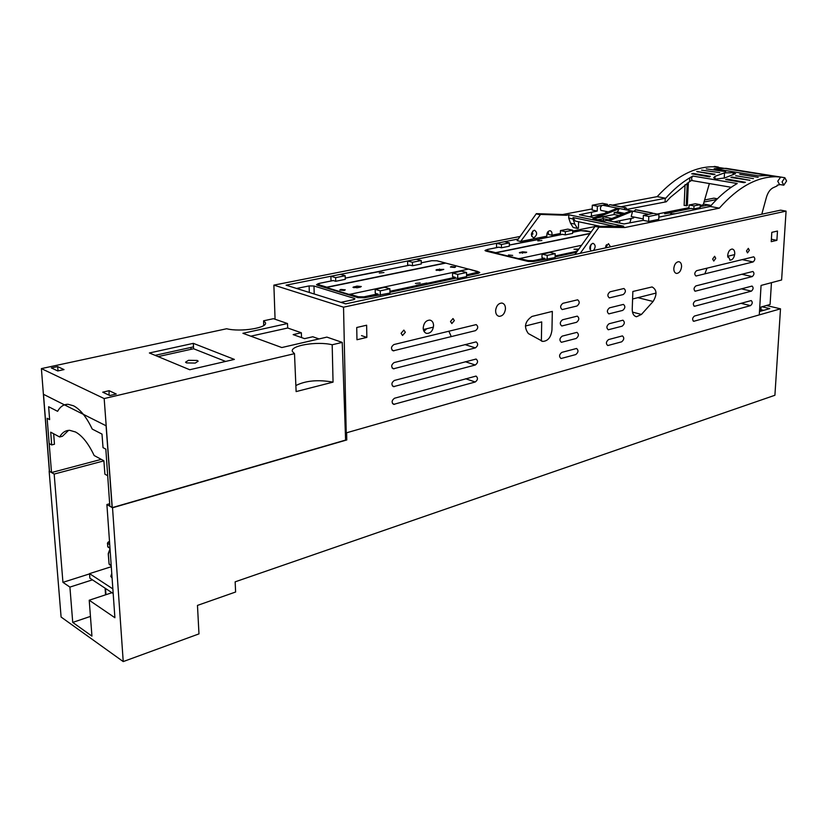 <?xml version="1.0" encoding="UTF-8"?>
<svg xmlns="http://www.w3.org/2000/svg" width="828" height="828" viewBox="0 0 828 828"><rect width="100%" height="100%" fill="white"/><g stroke="black" fill="none" stroke-linecap="round" stroke-linejoin="round"><path stroke-width="1.24" d="M766.449 305.501L780.504 308.834L774.904 395.266L235.152 581.836L235.618 592.01L197.468 605.403L198.979 633.886L123.227 661.582L112.525 507.781L346.787 439.947L346.632 432.765L345.328 432.216M123.227 661.582L61.096 617.036L49.142 471.163L54.172 474.071L103.893 460.854M759.483 311.525L769.792 308.606L762.008 306.753M346.632 432.765L780.504 308.834M760.901 309.682L763.654 310.345M54.172 474.071L62.938 582.343L69.914 587.093L92.457 579.848L89.869 578.141L89.527 573.628L111.283 566.714M90.438 616.415L72.729 622.408L91.939 636.121L89.217 600.228L114.895 617.719L106.895 504.521L112.525 507.781M72.729 622.408L69.914 587.093M346.787 439.947L345.576 439.44M106.895 504.521L109.658 503.734M62.938 582.343L89.548 573.887M113.177 593.51L92.457 579.848M89.217 600.228L111.977 592.713M105.084 588.17L105.56 594.825M89.527 573.628L112.856 588.905M105.518 588.46L105.974 594.69M111.759 573.442L110.807 576.412L112.09 578.016M275.072 319.246L273.882 285.122L343.537 307.188L346.207 432.589M532 316.431L552.328 311.4L551.955 329.989C551.024 337.296 547.939 341.115 542.713 341.415L528.367 333.57C523.658 327.101 524.869 321.388 532 316.431M653.106 301.485C657.256 294.509 656.914 289.655 652.081 286.943L632.861 291.477L632.23 309.217C632.271 313.584 633.71 316.079 636.546 316.731L641.441 314.443L653.106 301.485L637.881 297.656M356.733 327.495L356.961 339.739L366.845 337.4L366.638 325.218L356.733 327.495M361.515 335.619L366.845 337.4M771.81 232.347L771.23 241.662L776.892 240.327L777.482 231.043L771.81 232.347M771.458 239.251L776.892 240.327M734.757 253.761C734.778 250.936 733.929 249.363 732.19 249.031C729.716 249.394 728.216 251.526 727.677 255.448L730.224 260.168C732.697 259.826 734.208 257.684 734.757 253.761M727.771 257.177L728.402 256.1M749.33 250.284L748.305 248.359L746.494 250.956L747.518 252.882L749.33 250.284M715.734 258.305L714.616 256.276L712.66 259.04L713.767 261.058L715.734 258.305M681.568 266.647C681.568 263.708 680.626 262.052 678.743 261.689C676 262.041 674.354 264.308 673.806 268.5C673.816 271.418 674.748 273.074 676.611 273.447C679.353 273.105 681.009 270.839 681.568 266.647M505.453 309.072C505.525 305.646 504.345 303.638 501.934 303.048C498.508 303.224 496.407 305.646 495.63 310.324C495.568 313.729 496.728 315.727 499.108 316.327C502.544 316.182 504.666 313.771 505.453 309.072M454.344 320.591L452.988 318.542L450.504 321.502L451.85 323.551L454.344 320.591M405.347 332.276L403.857 330.093L401.073 333.301L402.553 335.485L405.347 332.276M433.572 325.539C433.427 322.475 432.206 320.664 429.908 320.105C426.006 320.281 423.77 322.92 423.191 328.023C423.346 331.055 424.557 332.856 426.803 333.425C430.726 333.291 432.982 330.662 433.572 325.539M423.998 331.324L426.793 328.706M771.448 282.679L770.081 304.487L761.056 307.012L760.808 311.152M332.173 280.754L330.993 280.402L330.889 276.252L286.095 285.174L345.721 303.876L780.607 210.157L786.072 211.13L781.611 279.978L761.067 285.432L759.276 314.899M704.514 200.014L713.902 198.161L717.39 198.792M340.463 274.358L407.624 260.996L412.437 262.279L412.468 265.767L409.746 265.146M408.856 265.302L407.655 264.981L407.624 260.986L496.572 243.308M497.752 247.396L496.541 247.096L496.572 243.297L518.328 238.981M547.06 233.258L548.478 232.978M703.955 202.053L716.655 199.527M273.882 285.122L520.191 236.446M531.359 234.241L532.994 233.91M343.537 307.188L786.072 211.13M610.039 291.808L623.939 288.506C626.051 290.349 625.823 292.356 623.246 294.551L609.336 297.904C607.193 296.031 607.431 294.002 610.039 291.808M562.543 319.774L577.313 316.13C579.486 318.035 579.238 320.084 576.567 322.299L561.777 325.994C559.573 324.069 559.831 321.988 562.543 319.774M609.543 307.83L623.432 304.404C625.502 306.236 625.264 308.233 622.708 310.407L608.808 313.884C606.707 312.021 606.955 310.003 609.543 307.83M562.181 336.127L576.94 332.359C579.072 334.253 578.813 336.292 576.164 338.486L561.384 342.306C559.231 340.391 559.5 338.331 562.181 336.127M609.046 323.758L622.935 320.198C624.964 322.02 624.716 324.017 622.18 326.17L608.28 329.772C606.22 327.919 606.479 325.911 609.046 323.758M561.829 352.376L576.578 348.474C578.668 350.358 578.399 352.397 575.77 354.57L561.001 358.524C558.89 356.609 559.159 354.56 561.829 352.376M608.559 339.573L622.428 335.889C624.426 337.71 624.167 339.687 621.652 341.829L607.762 345.555C605.744 343.713 606.013 341.716 608.559 339.573M562.905 303.307L577.675 299.808C579.9 301.713 579.662 303.783 576.971 306.018L562.181 309.568C559.925 307.633 560.173 305.553 562.905 303.307M753.107 261.948C755.167 260.064 755.374 258.357 753.718 256.815L696.607 270.694C694.413 272.629 694.206 274.41 695.986 276.024L753.107 261.948L742.095 259.599M752.248 276.583C754.287 274.72 754.505 273.012 752.88 271.481L695.882 285.908C693.698 287.823 693.481 289.593 695.23 291.197L752.248 276.583L741.743 274.254M751.389 291.145C753.418 289.293 753.635 287.595 752.041 286.064L695.158 301.019C692.995 302.934 692.767 304.694 694.485 306.288L751.389 291.145L741.339 288.827M750.53 305.625C752.548 303.772 752.776 302.085 751.203 300.564L694.433 316.048C692.291 317.952 692.053 319.691 693.74 321.285L750.53 305.625L740.915 303.317M475.469 330.662C478.211 328.519 478.439 326.501 476.172 324.607L393.931 344.541C390.992 346.725 390.723 348.826 393.145 350.844L475.469 330.662M475.386 347.895C478.098 345.773 478.346 343.765 476.131 341.881L394.138 362.56C391.23 364.724 390.951 366.804 393.3 368.822L475.386 347.895L464.922 344.583M475.303 365.003C477.994 362.902 478.253 360.915 476.09 359.041L394.345 380.456C391.468 382.588 391.168 384.658 393.455 386.666L475.303 365.003L465.305 361.722M475.231 381.998C477.891 379.928 478.16 377.951 476.048 376.078L394.552 398.227C391.696 400.328 391.385 402.387 393.621 404.385L475.231 381.998L465.646 378.738M703.427 203.988L709.865 205.178M296.579 288.454L309.134 285.929L313.998 286.002L354.187 298.359L354.943 298.815L353.577 299.643L340.877 302.355M691.101 208.459L693.885 208.884L694.019 205.913L689.124 204.992L688.958 208.387L690.179 208.625M664.791 213.821L671.611 212.454M562.512 234.365L565.286 234.883L565.358 231.664L560.452 230.588L560.38 234.262L561.601 234.531M606.645 245.844L605.62 246.071M576.505 252.312L555.112 256.897M486.315 249.828L484.991 250.532L486.098 251.112L527.809 261.358L533.915 261.441L555.102 257.591L555.184 253.678L549.989 252.457L542.029 254.134L547.215 255.376L555.184 253.678M531.359 240.72L539.514 239.075M478.615 271.863L479.774 272.505L478.346 273.354L466.568 275.879M389.947 292.305L456.197 278.104L457.718 278.508L466.557 276.614L466.578 272.505L461.424 271.139L452.574 273.012L457.718 274.389L466.578 272.505M318.221 283.673L316.493 284.687L317.383 285.246L357.903 297.635L364.599 297.738L389.957 293.071L389.905 288.786L384.823 287.306L375.177 289.345L380.249 290.845L389.905 288.786M372.289 272.774L382.215 270.777M592.196 208.935L562.698 214.524L536.347 213.645L517.117 240.627L520.657 241.455L546.904 236.187C546.604 233.03 547.629 231.209 549.978 230.712C551.676 231.167 552.297 232.658 551.831 235.193L560.401 233.475M572.686 231.012L595.001 226.53M597.236 226.085L598.189 225.889M630.439 219.42L630.988 219.306M657.153 214.059L689 207.662M700.209 205.416L703.21 204.816L709.379 183.557M551.831 235.193L548.281 234.396L548.198 231.436M580.242 253.337L598.965 227.193L595.115 226.375L575.17 254.165L575.76 254.299M606.479 244.643L606.438 247.437L607.017 247.562M423.346 329.534L433.437 327.122M448.828 331.148L451.301 336.644M525.387 326.015L541.709 321.906L541.367 340.97M632.602 298.991L656.066 293.071M704.825 273.892L707.029 268.158M727.677 256.276L734.664 254.6M610.371 204.713L625.927 207.766L627.634 210.157M630.201 218.633L630.677 220.227M625.927 207.766L623.857 209.412M620.11 220.652L619.334 222.98M606.22 211.461L605.744 212.879M603.767 218.84L603.105 220.828M625.513 207.807L609.605 204.692L607.959 206.275M609.605 204.692L625.626 207.787M653.126 213.427L651.853 212.931L650.415 213.966M631.278 218.416L629.839 222.763M636.07 209.753L633.648 211.347M689.124 204.992L695.344 203.76L700.25 204.661L694.019 205.913M693.885 208.884L700.105 207.621L700.25 204.661M560.452 230.588L567.801 229.128L572.697 230.194L565.358 231.664M565.286 234.883L572.624 233.392L572.697 230.194M547.142 259.299L547.215 255.376M544.638 258.201L533.16 260.654L533.605 261.389L545.083 258.936L541.967 257.56L542.029 254.134M590.085 233.372L495.693 252.664L487.288 250.605L487.475 249.487L498.901 247.189L501.416 247.789L501.447 244.457L496.572 243.297M501.416 247.789L509.344 246.185L509.375 242.873L504.5 241.714M412.468 265.767L421.255 263.997L421.235 260.52L416.412 259.247M457.718 278.508L457.718 274.389M455.669 278.218L455.224 277.318L452.574 276.604L452.574 273.012M380.311 295.141L380.249 290.845M377.837 293.857L363.896 296.838L364.351 297.666L378.292 294.675L375.229 293.081L375.177 289.345M468.513 269.1L445.257 262.973L326.832 287.171L318.687 284.687L319.484 283.342L333.27 280.557L335.713 281.292L335.63 277.649L330.889 276.252L340.443 274.347L345.193 275.734L335.63 277.649M335.713 281.292L345.266 279.357L345.193 275.734M783.433 185.12L779.5 184.478L777.761 181.197L780.669 177.037L713.726 166.738C694.423 166.635 675.576 176.602 657.173 196.64L612.409 205.116M608.125 205.924L607.473 206.048M718.394 167.059L717.452 167.339M531.648 236.249L532.859 230.95M540.322 214.752L520.657 241.455M540.27 214.742L536.71 213.986M688.399 182.388L687.333 205.623L684.135 205.458L685.066 184.623M578.586 221.749L578.43 228.217L577.458 228.414L573.173 227.483L570.502 223.187L568.732 218.074L568.826 214.783L623.66 226.189L595.115 226.375M562.698 214.524L566.259 215.27L568.826 214.783M566.259 215.27L540.56 214.421M534.091 230.308C530.779 232.958 530.562 235.431 533.429 237.729L533.977 237.698C537.289 235.028 537.496 232.554 534.609 230.277L534.091 230.308M589.971 249.29L591.14 244.27M610.484 246.816L608.466 243.66L605.206 247.955M761.791 214.204L766.407 197.354C767.856 192.489 770.123 189.27 773.197 187.718L777.109 185.958L777.15 185.234L780.173 184.582M780.669 177.037L775.908 176.737C756.782 176.757 737.924 187.231 719.335 208.149L624.943 227.514L598.965 227.193M593.479 250.48C595.787 247.199 595.663 244.829 593.107 243.339L592.589 243.38C589.464 245.668 589.039 248.193 591.295 250.956M509.355 245.078L539.421 239.333M541.885 240.534L537.807 240.876L541.885 240.534M581.546 245.285L518.835 258.709L495.351 252.944L589.929 233.599M577.571 250.812L576.267 251.091L577.188 251.35M578.482 249.559L574.001 249.197L578.813 249.093M509.375 242.873L501.447 244.457M421.235 260.52L412.437 262.279M345.245 278.146L382.122 271.056M383.944 272.547L379.286 273.043L383.944 272.547M466.568 274.886L478.336 272.019L468.607 269.079L349.25 294.457L326.418 287.482L445.619 263.107M426.813 284.397L426.803 283.021L416.318 285.256L417.519 286.271L389.947 292.18M426.803 283.021L428.004 284.025L455.669 278.094M415.428 283.424L420.169 282.917L415.428 283.424M714.792 166.48L713.415 166.738M726.156 168.343L770.392 175.443L758.438 175.857L714.129 168.684L726.156 168.343L715.175 168.85M657.173 196.64L665.702 198.223C673.371 189.643 681.413 182.833 689.807 177.792L692.839 176.053C691.266 177.865 691.194 179.407 692.622 180.68L731.217 187.294M735.564 173.611L724.738 177.948L715.941 179.086L713.653 177.772L715.04 176.333L724.521 172.855L733.194 172.721L735.554 173.735M701.575 170.133L719.749 172.597L701.575 170.133M706.274 168.86L725.69 171.613L706.274 168.86M696.71 171.499L715.009 174.222L713.912 174.656L696.71 171.499M709.586 176.902L710.341 176.302L693.129 173.435L691.722 173.797L709.586 176.902M597.236 211.068L597.371 206.234L592.299 205.23L592.165 210.043L597.236 211.068L579.414 214.731L593.831 217.712L617.15 208.325L619.209 208.728L617.409 211.947L624.509 213.365M620.938 206.783L665.702 198.223M621.093 226.717L624.943 227.514M719.335 208.149L710.227 206.462C717.886 197.613 725.877 190.564 734.198 185.327L737.23 183.526L692.839 176.053M658.891 217.153L710.227 206.462M658.902 216.874L659.595 217.008L658.829 217.164M658.943 214.411L658.746 219.358L648.603 221.428L648.8 216.45L658.943 214.411L653.52 213.345L643.377 215.373L648.8 216.45M630.874 211.036L632.385 211.326L630.491 210.954L606.986 220.455L624.012 223.943L643.19 220.341L648.603 221.428M619.209 208.728L595.777 218.095L614.117 214.535L619.127 215.539M595.777 218.116L593.852 217.702M607.235 220.341L603.943 221.004L592.951 218.716L603.126 216.729L603.063 218.695L608.539 219.824M611.799 218.509L603.126 216.729M539.96 214.411L536.347 213.645M627.376 209.318L666.281 201.784L670.38 197.333L689.631 181.611L691.546 180.463L692.622 180.68M715.661 184.644L713.374 184.24M686.226 205.851L687.25 183.123M591.492 212.423L591.389 216.294L589.112 216.739M603.912 213.614L591.389 216.036M577.458 228.414L574.787 224.098L570.502 223.187M568.732 218.074L573.028 218.985L574.787 224.098M573.028 218.985L573.069 217.567L616.135 226.582M598.603 226.831L594.701 226.003M782.067 181.901L783.805 185.182L786.59 181.011L784.84 177.72L782.067 181.901M753.48 178.641L735.657 175.722L753.48 178.641M758.158 177.306L739.756 174.315L758.158 177.306M749.992 180.307L732.014 177.026L730.927 177.471L749.992 180.307M725.649 179.593L727.108 179.107L745.397 182.284L743.948 182.646L725.649 179.593M592.299 205.23L602.442 203.326L607.524 204.33L597.371 206.234M607.462 206.182L607.524 204.33M608.269 211.875L600.828 210.374C599.99 208.035 600.528 206.338 602.463 205.282L603.157 205.323M643.19 220.341L643.377 215.373M632.385 211.326L609.004 220.848M614.117 214.535L614.179 212.579L622.387 214.224M614.179 212.579L617.409 211.947M597.816 219.731L603.063 218.695M599.368 226.137L575.243 221.035L573.069 217.64M633.906 217.019L633.596 217.95L613.993 221.873M632.582 211.368L631.215 216.481L643.242 218.902M731.983 177.647L732.014 177.026M727.077 179.831L727.108 179.107M525.966 252.643L526.701 252.209L522.509 251.815L519.353 252.726L525.966 252.643M512.687 255.407L508.444 254.993L512.687 255.407M360.273 287.109L361.298 286.509L356.909 286.115L352.956 287.306L357.354 287.72L360.273 287.109M344.21 290.462L345.266 289.831L340.825 289.438L339.749 290.048L344.21 290.462M451.27 266.564L450.401 267.051L454.717 267.465L455.576 266.958L451.27 266.564M436.832 269.555L443.777 269.4L440.248 270.477L435.952 270.063L436.832 269.555L436.78 270.466M617.346 208.366L618.837 208.656M664.625 213.79L671.508 212.692M671.684 214.276L670.752 213.914L674.541 213.696M197.23 360.459L198.171 361.174L195.263 363.068L186.466 362.912L185.544 362.188L188.494 360.304L197.23 360.459M155.095 355.347L193.462 346.88L193.586 348.743L158.117 356.609M190.937 347.439L191.04 349.312M193.328 343.351L234.365 359.404L189.726 369.743L149.382 352.976L193.328 343.351L193.493 346.87M193.586 348.743L225.63 361.422M41.4 368.605L104.173 398.568L112.256 507.626L109.834 506.229L105.829 449.128L103.024 447.658L101.999 434.089L92.229 429.08C86.557 417.146 80.326 409.384 73.537 405.792L68.155 404.302C63.808 404.199 60.278 406.538 57.598 411.319L48.635 406.734L49.628 419.61L47.113 418.285L51.533 472.54L49.38 471.298L41.4 368.605L226.665 328.747C240.513 332.339 268.427 327.774 265.364 322.558L263.583 320.809L273.447 318.687L287.492 323.531L287.699 328.012L250.791 336.189M65.205 405.223L66.933 404.323M109.12 390.692L116.251 394.024L109.834 395.536L102.724 392.182L109.12 390.692L109.006 395.142M57.577 366.587L51.346 367.932L57.763 370.965L64.025 369.599L57.577 366.587L58.105 370.892M110.176 395.453L109.358 395.07M263.708 325.518L263.583 320.809M333.053 382.132L296.124 391.592L294.499 353.659L292.45 351.579C289.365 345.649 317.248 340.981 332.183 344.769L333.053 382.132C318.076 379.472 305.677 380.611 295.865 385.548M112.256 507.626L345.597 440.082L342.233 342.399L332.183 344.769M104.173 398.568L294.499 353.659M287.492 323.531L242.914 333.301L281.81 347.543L326.894 337.11L342.233 342.399M319.049 338.931L312.808 336.758L304.59 338.642L293.153 334.615L301.34 332.763L287.699 328.012M301.34 332.763L301.547 337.565M68.558 430.374L62.431 436.284L59.626 436.977C62.214 432.506 65.578 430.291 69.718 430.332L75.524 431.988C82.293 435.735 88.503 443.58 94.154 455.524L103.883 460.761L104.897 474.185L107.702 475.717L109.834 506.229L112.132 507.554L106.067 425.768L43.501 394.314L49.494 471.36L51.533 472.54L101.295 459.364L51.533 472.54L49.173 443.549L51.678 444.926L54.462 444.232L53.665 433.769M59.626 436.977L50.705 432.185L51.678 444.926M726.166 168.715L766.863 175.257M108.24 553.828L109.068 563.951L108.364 554.17L110.01 548.633M108.323 553.363L110.02 548.778M110.031 548.902L110.124 550.247M632.478 312.094L641.441 314.443M392.037 350.151L394.004 350.824M694.63 290.928L695.634 291.166M392.358 385.889L394.418 386.645M693.874 305.998L694.909 306.256M392.193 368.087L394.211 368.802M693.129 320.985L694.185 321.254M392.513 403.567L394.614 404.364M309.31 292.46L309.134 285.929M314.205 293.992L313.998 286.002M354.218 299.467L354.187 298.359M635.418 209.701L651.853 212.931M635.304 209.732L651.75 212.951M562.761 234.314L539.856 238.93M591.151 231.892L580.945 230.65L572.655 232.326L580.707 230.701M580.945 230.65L585.924 230.764M533.16 260.654L527.974 260.582L519.187 258.429M577.033 251.267L555.133 255.956M589.815 248.535L590.643 248.359M605.672 245.947L606.645 245.74M576.598 252.178L555.112 256.783M533.605 261.503L528.378 261.472M409.984 265.105L382.526 270.632M445.257 262.973L436.905 260.789L431.73 260.716L421.245 262.838M477.57 273.519L478.998 272.547L477.673 271.47M466.568 275.765L477.57 273.406L477.114 272.629M363.896 296.838L358.214 296.755L349.664 294.147M417.064 285.474L389.936 291.27M427.548 283.228L455.224 277.318M364.361 297.79L357.665 297.562L317.248 284.697M585.706 230.712L591.171 231.871M487.288 250.605L486.823 251.288M527.974 260.582L527.498 261.286M486.336 251.174L485.725 250.584M477.342 271.367L468.72 269.079M318.687 284.687L318.149 285.474M358.214 296.755L357.665 297.562M724.241 178.155L724.521 172.855M733.08 174.78L733.194 172.721M714.916 178.838L715.04 176.333M689.631 181.611L689.807 177.792M665.091 202.011L665.246 198.306M697.89 172.007L697.921 171.396M693.098 174.149L693.129 173.435M522.509 251.815L522.396 253.275M520.098 252.312L520.036 253.089M356.909 286.115L356.847 287.802M353.991 286.716L353.949 287.761M439.492 269.007L439.399 270.59M700.157 206.617L706.719 205.292L711.2 205.344L706.543 205.344M706.791 205.292L700.146 206.638M691.349 208.408L671.953 212.32M109.513 541.553L108.106 542.123M109.575 542.423L108.613 541.833L107.599 543.292L109.72 544.607M107.806 546.221L107.443 543.127L109.503 541.44M107.671 542.764L107.692 546.511L110 548.478M109.969 547.991L107.837 546.677L108.251 547.391M109.027 563.485L109.462 564.655L109.068 563.951L111.19 565.296M541.605 341.084L542.713 341.415M635.593 316.482L636.546 316.731M729.675 260.044L730.224 260.168M425.871 333.135L426.803 333.425M635.718 209.681L652.164 212.91M562.688 234.314L539.773 238.93M498.829 247.179L487.392 249.476L485.715 250.998M531.11 240.669L509.355 245.057M409.912 265.095L382.453 270.621M445.371 262.973L437.018 260.789L431.657 260.706L421.245 262.807M333.198 280.547L319.401 283.331C317.559 283.828 316.845 284.366 317.248 284.925L317.259 285.194M372.051 272.722L345.245 278.125M714.409 166.418L718.249 167.039M713.726 166.738L722.399 168.136M780.535 177.026L784.84 177.72M775.908 176.737L766.666 175.246M602.784 205.251L648.686 214.307M691.276 208.397L671.87 212.31M111.221 565.762L109.462 564.655"/></g></svg>
